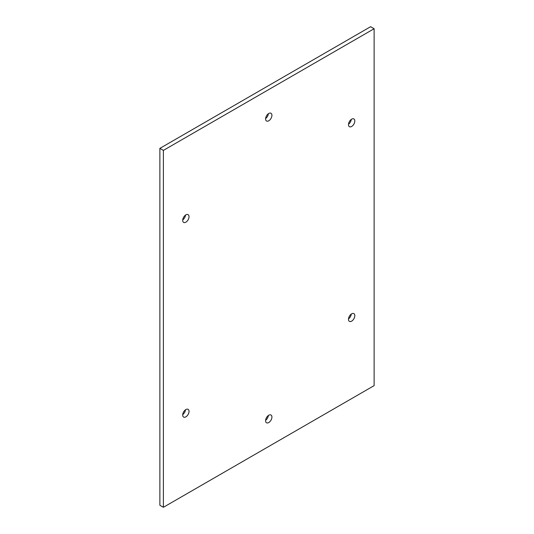 <?xml version="1.0" encoding="UTF-8"?>
<svg xmlns="http://www.w3.org/2000/svg" width="534" height="534" viewBox="0 0 534 534"><rect width="100%" height="100%" fill="white"/><g stroke="black" fill="none" stroke-linecap="round" stroke-linejoin="round"><path stroke-width="0.8" d="M265.618 420.265A4.472 2.583 120 0 0 268.382 415.479M271.919 417.061A4.472 2.583 -60 0 1 269.964 421.56A4.472 2.583 -60 0 1 266.519 422.761A4.472 2.583 -60 0 1 266.519 417.595A4.472 2.583 -60 0 1 270.992 415.018A4.472 2.583 -60 0 1 271.919 417.061M182.728 219.915A4.472 2.583 120 0 0 185.492 215.122M189.029 216.711A4.472 2.583 -60 0 1 187.074 221.209A4.472 2.583 -60 0 1 183.629 222.404A4.472 2.583 -60 0 1 183.629 217.245A4.472 2.583 -60 0 1 188.102 214.661A4.472 2.583 -60 0 1 189.029 216.711M182.728 414.591A4.472 2.583 120 0 0 185.492 409.798M189.029 411.38A4.472 2.583 -60 0 1 187.074 415.879A4.472 2.583 -60 0 1 183.629 417.081A4.472 2.583 -60 0 1 183.629 411.914A4.472 2.583 -60 0 1 188.102 409.338A4.472 2.583 -60 0 1 189.029 411.38M265.618 118.521A4.472 2.583 120 0 0 268.382 113.735M271.919 115.317A4.472 2.583 -60 0 1 269.964 119.816A4.472 2.583 -60 0 1 266.519 121.011A4.472 2.583 -60 0 1 266.519 115.851A4.472 2.583 -60 0 1 270.992 113.268A4.472 2.583 -60 0 1 271.919 115.317M348.508 124.202A4.472 2.583 120 0 0 351.272 119.409M354.81 120.998A4.472 2.583 -60 0 1 352.854 125.497A4.472 2.583 -60 0 1 349.41 126.692A4.472 2.583 -60 0 1 349.41 121.532A4.472 2.583 -60 0 1 353.882 118.948A4.472 2.583 -60 0 1 354.81 120.998M348.508 318.878A4.472 2.583 120 0 0 351.272 314.085M354.81 315.667A4.472 2.583 -60 0 1 352.854 320.166A4.472 2.583 -60 0 1 349.41 321.368A4.472 2.583 -60 0 1 349.41 316.201A4.472 2.583 -60 0 1 353.882 313.625A4.472 2.583 -60 0 1 354.81 315.667M163.384 507.3L159.873 505.271L159.873 148.372L370.616 26.7L374.127 28.729L163.384 150.394L163.384 507.3L374.127 385.628L374.127 28.729M159.873 148.372L163.384 150.394"/></g></svg>
